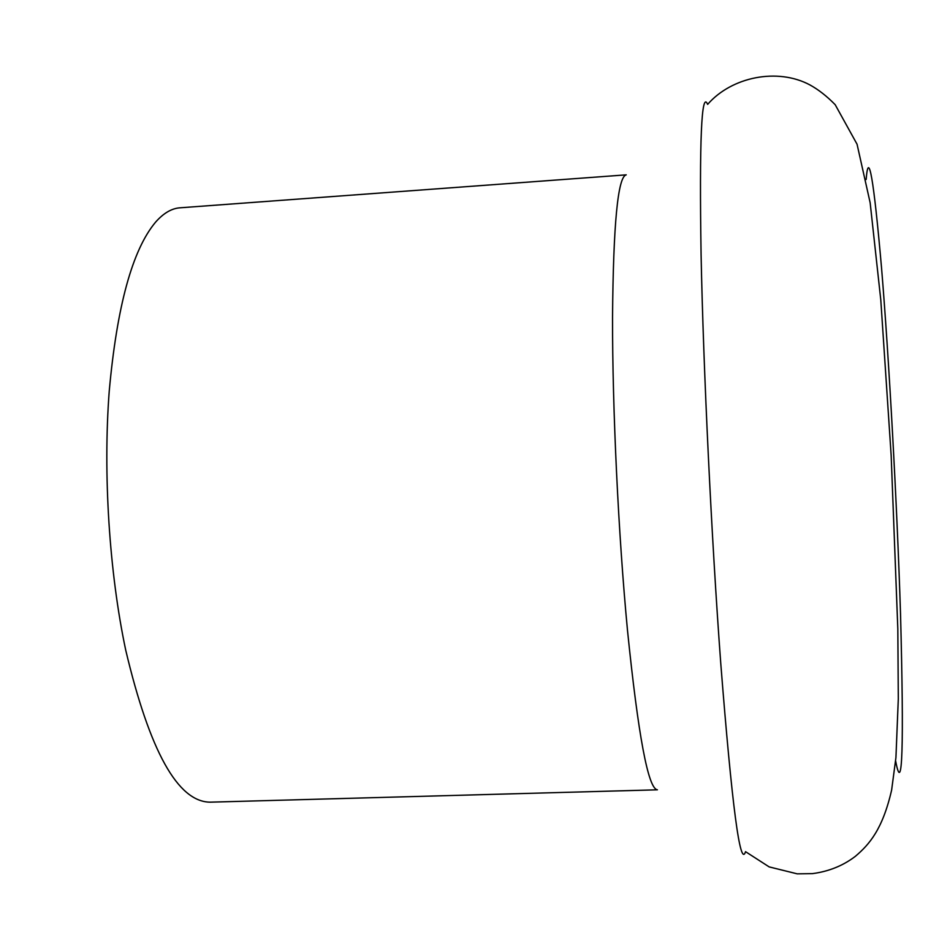 <?xml version="1.0" encoding="UTF-8"?>
<svg xmlns="http://www.w3.org/2000/svg" width="950" height="950" viewBox="0 0 950 950"><rect width="100%" height="100%" fill="white"/><g stroke="black" fill="none" stroke-linecap="round" stroke-linejoin="round"><path stroke-width="1.43" d="M627.475 630.182C638.222 735.751 648.197 788.963 657.424 789.806L210.188 802.168C177.816 801.907 149.661 751.212 125.709 650.085C109.274 572.518 102.933 473.789 109.226 391.222C116.933 306.137 132.394 249.755 155.634 222.074C163.542 213.132 171.677 208.371 180.049 207.801L626.24 174.848C617.856 176.629 613.296 224.152 612.536 317.407C612.394 408.975 618.367 534.494 627.475 630.182M720.777 663.587C731.975 805.885 740.228 868.585 745.536 851.663L769.156 866.899L797.228 873.846L812.44 873.632C828.768 871.482 843.089 865.711 855.368 856.318C869.416 844.384 882.621 829.303 891.623 790.091L895.933 757.566L898.308 698.808L897.821 628.888L891.159 455.359L880.793 299.951L870.153 202.766L857.054 144.222L835.181 104.69C826.821 96.152 818.389 89.561 809.875 84.906C777.682 67.628 731.714 76.677 707.643 104.381C701.48 89.929 699.295 140.018 701.088 254.683C703.356 368.956 711.491 538.317 720.777 663.587M866.151 179.479C868.538 148.746 873.668 178.161 881.529 267.734C889.01 357.912 897.085 504.308 900.517 613.653C904.056 748.018 902.429 797.109 895.636 760.926"/></g></svg>
